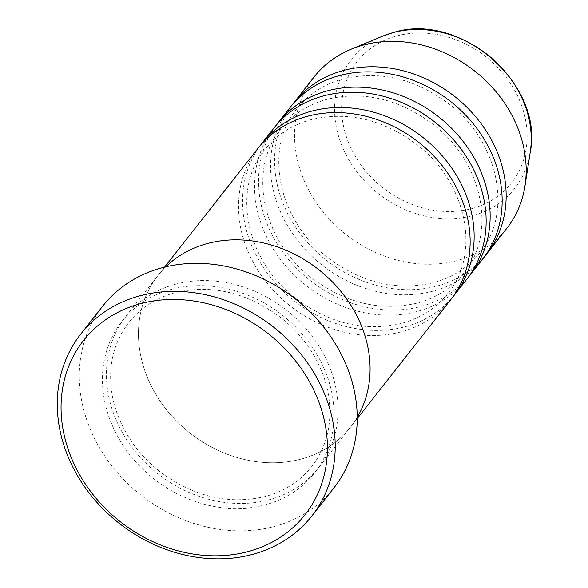 <?xml version="1.0" encoding="UTF-8"?>
<svg xmlns="http://www.w3.org/2000/svg" width="588" height="588" viewBox="0 0 588 588"><rect width="100%" height="100%" fill="white"/><g stroke="black" fill="none" stroke-linecap="round" stroke-linejoin="round"><path stroke-width="0.44" stroke-dasharray="2.94 2.21" d="M175.195 284.305A122.532 104.025 -141.8 0 0 125.935 316.285A122.532 104.025 -141.8 0 0 133.704 449.504A122.532 104.025 -141.8 0 0 269.319 499.734A122.532 104.025 -141.8 0 0 318.578 467.761A122.532 104.025 -141.8 0 0 310.809 334.535A122.532 104.025 -141.8 0 0 175.195 284.305M164.581 267.128L157.952 275.559A122.532 104.025 -141.8 0 1 165.801 266.834A122.532 104.025 -141.8 0 0 157.952 275.559A122.532 104.025 -141.8 0 0 165.72 408.785A122.532 104.025 -141.8 0 0 301.335 459.015A122.532 104.025 -141.8 0 0 350.595 427.035A122.532 104.025 -141.8 0 0 357.225 417.348A122.532 104.025 -141.8 0 1 350.595 427.035L318.578 467.761M102.665 306.223A147.037 124.832 -141.8 0 0 111.985 466.086A147.037 124.832 -141.8 0 0 274.728 526.37A147.037 124.832 -141.8 0 0 333.844 487.996M260.058 145.802A122.532 104.025 -141.8 0 0 270.95 277.918A122.532 104.025 -141.8 0 0 405.397 326.671A122.532 104.025 -141.8 0 0 452.613 297.205M258.007 148.308A122.532 104.025 -141.8 0 0 265.776 281.527A122.532 104.025 -141.8 0 0 401.391 331.764A122.532 104.025 -141.8 0 0 450.658 299.784M276.066 125.442A122.532 104.025 -141.8 0 0 286.959 257.559A122.532 104.025 -141.8 0 0 421.405 306.311A122.532 104.025 -141.8 0 0 468.621 276.845M274.015 127.949A122.532 104.025 -141.8 0 0 281.784 261.168A122.532 104.025 -141.8 0 0 417.399 311.405A122.532 104.025 -141.8 0 0 466.666 279.425M292.074 105.083A122.532 104.025 -141.8 0 0 302.967 237.199A122.532 104.025 -141.8 0 0 437.413 285.952A122.532 104.025 -141.8 0 0 484.63 256.486M290.024 107.589A122.532 104.025 -141.8 0 0 297.793 240.808A122.532 104.025 -141.8 0 0 433.407 291.045A122.532 104.025 -141.8 0 0 482.675 259.065M125.935 316.285L157.952 275.559A122.532 104.025 -141.8 0 0 165.72 408.785A122.532 104.025 -141.8 0 0 301.335 459.015A122.532 104.025 -141.8 0 0 350.595 427.035L357.232 418.605M314.043 77.05A122.532 104.025 -141.8 0 0 321.812 210.269A122.532 104.025 -141.8 0 0 457.427 260.499A122.532 104.025 -141.8 0 0 506.687 228.526M171.196 289.392A122.532 104.025 -141.8 0 0 112.433 425.763A122.532 104.025 -141.8 0 0 265.313 504.827A122.532 104.025 -141.8 0 0 324.076 368.463A122.532 104.025 -141.8 0 0 171.196 289.392M396.687 35.978A98.13 83.312 38.2 0 1 519.123 99.298A98.13 83.312 38.2 0 1 472.068 208.512A98.13 83.312 38.2 0 1 349.632 145.192A98.13 83.312 38.2 0 1 396.687 35.978M382.575 36.191A104.054 88.34 -141.8 0 0 345.568 153.843A104.054 88.34 -141.8 0 0 472.855 215.598A104.054 88.34 -141.8 0 0 530.229 152.292M174.798 292.765C155.702 298.072 140.356 308.016 128.75 322.614C113.778 342.135 108.096 365.244 111.683 391.931C113.337 403.059 116.725 413.967 121.834 424.668C130.661 442.882 143.325 458.522 159.833 471.598C193.834 496.845 229.129 505.107 265.71 496.368C284.805 491.061 300.152 481.109 311.765 466.519C326.73 446.998 332.418 423.889 328.824 397.194C327.171 386.073 323.79 375.159 318.674 364.464C309.847 346.244 297.183 330.603 280.682 317.535C246.673 292.28 211.379 284.026 174.798 292.765M264.828 149.55C231.554 189.064 245.659 260.572 295.639 298.322C329.706 323.738 365.089 332.058 401.795 323.304C420.883 317.998 436.23 308.046 447.843 293.456C481.116 253.942 467.004 182.427 417.024 144.685C382.964 119.268 347.581 110.941 310.876 119.702C291.78 125.009 276.434 134.953 264.828 149.55M280.836 129.191C247.563 168.705 261.667 240.213 311.655 277.962C345.715 303.371 381.097 311.699 417.803 302.945C436.891 297.638 452.238 287.686 463.851 273.097C497.125 233.583 483.013 162.067 433.033 124.318C398.973 98.909 363.59 90.581 326.884 99.343C307.789 104.642 292.442 114.594 280.836 129.191M296.844 108.831C263.571 148.345 277.676 219.853 327.663 257.603C361.723 283.012 397.106 291.339 433.812 282.585C452.9 277.279 468.254 267.327 479.859 252.73C513.133 213.224 499.021 141.708 449.041 103.958C414.981 78.549 379.598 70.222 342.892 78.976C323.804 84.282 308.45 94.234 296.844 108.831"/><path stroke-width="0.88" d="M248.356 551.522A140.914 119.629 -141.8 0 0 315.932 394.702A140.914 119.629 -141.8 0 0 140.12 303.776A140.914 119.629 -141.8 0 0 72.544 460.602A140.914 119.629 -141.8 0 0 248.356 551.522M139.768 295.845A147.037 124.832 38.2 0 1 302.504 356.13A147.037 124.832 38.2 0 1 311.831 515.992A147.037 124.832 38.2 0 1 252.715 554.366A147.037 124.832 38.2 0 1 89.979 494.082A147.037 124.832 38.2 0 1 80.652 334.219A147.037 124.832 38.2 0 1 139.768 295.845M357.225 417.348A122.532 104.025 -141.8 0 0 338.482 288.524A122.532 104.025 -141.8 0 0 207.211 243.586A122.532 104.025 -141.8 0 0 165.801 266.834A122.532 104.025 -141.8 0 1 207.211 243.586A122.532 104.025 -141.8 0 1 338.482 288.524A122.532 104.025 -141.8 0 1 357.225 417.348M311.831 515.992L333.844 487.996A147.037 124.832 -141.8 0 0 324.517 328.133A147.037 124.832 -141.8 0 0 161.781 267.849A147.037 124.832 -141.8 0 0 102.665 306.223L80.652 334.219M452.613 297.205A122.532 104.025 -141.8 0 0 454.656 294.698A122.532 104.025 -141.8 0 0 446.887 161.472A122.532 104.025 -141.8 0 0 311.272 111.242A122.532 104.025 -141.8 0 0 262.013 143.222A122.532 104.025 -141.8 0 0 260.058 145.802M357.232 418.605L450.658 299.784A122.532 104.025 -141.8 0 0 442.889 166.566A122.532 104.025 -141.8 0 0 307.274 116.328A122.532 104.025 -141.8 0 0 258.007 148.308L164.581 267.128M468.621 276.845A122.532 104.025 -141.8 0 0 470.665 274.331A122.532 104.025 -141.8 0 0 462.896 141.113A122.532 104.025 -141.8 0 0 327.281 90.883A122.532 104.025 -141.8 0 0 278.021 122.855A122.532 104.025 -141.8 0 0 276.066 125.442M454.656 294.698L466.666 279.425A122.532 104.025 -141.8 0 0 458.897 146.206A122.532 104.025 -141.8 0 0 323.282 95.969A122.532 104.025 -141.8 0 0 274.015 127.949L262.013 143.222M484.63 256.486A122.532 104.025 -141.8 0 0 486.673 253.972A122.532 104.025 -141.8 0 0 478.904 120.753A122.532 104.025 -141.8 0 0 343.289 70.523A122.532 104.025 -141.8 0 0 294.029 102.496A122.532 104.025 -141.8 0 0 292.074 105.083M470.665 274.331L482.675 259.065A122.532 104.025 -141.8 0 0 474.906 125.847A122.532 104.025 -141.8 0 0 339.291 75.609A122.532 104.025 -141.8 0 0 290.024 107.589L278.021 122.855M486.673 253.972L506.687 228.526A122.532 104.025 -141.8 0 0 524.988 185.948A122.532 104.025 -141.8 0 0 480.264 75.646A122.532 104.025 -141.8 0 0 363.303 45.07A122.532 104.025 -141.8 0 0 351.102 49.223A122.532 104.025 -141.8 0 0 314.043 77.05L294.029 102.496M382.575 36.191L393.085 32.612C460.022 11.018 544.231 84.378 530.229 152.292A104.054 88.34 -141.8 0 0 492.252 58.631A104.054 88.34 -141.8 0 0 392.931 32.663A104.054 88.34 -141.8 0 0 382.575 36.191L351.102 49.223M530.229 152.292L524.988 185.948"/></g></svg>
